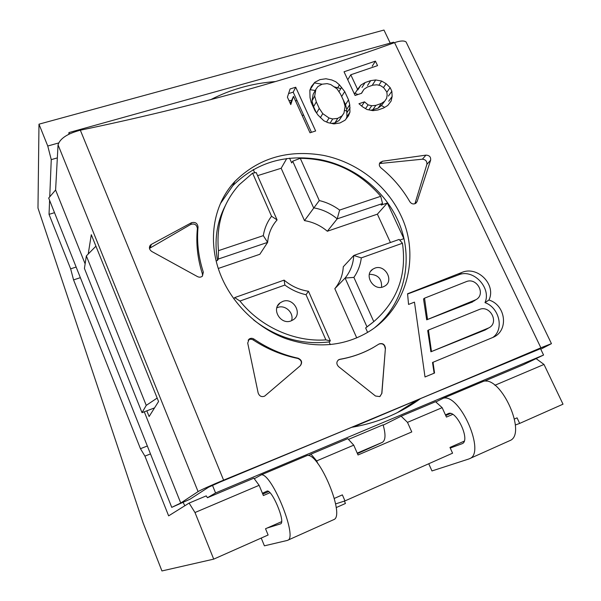 <?xml version="1.0" encoding="UTF-8"?>
<svg xmlns="http://www.w3.org/2000/svg" width="601" height="601" viewBox="0 0 601 601"><rect width="100%" height="100%" fill="white"/><g stroke="black" fill="none" stroke-linecap="round" stroke-linejoin="round"><path stroke-width="0.9" d="M308.486 291.267C299.441 289.9 291.312 286.181 284.108 280.119L284.882 285.062C291.335 289.802 298.389 293.018 306.029 294.708L308.486 291.267L330.332 340.865L325.892 339.888L306.029 294.708M218.471 250.662L218.261 259.061L267.625 242.376C268.369 233.699 271.517 226.224 277.084 219.936L256.221 172.562L252.6 173.148L239.138 184.808C222.948 202.875 216.06 224.827 218.471 250.662L263.313 235.637C264.5 228.395 267.242 221.934 271.547 216.255L277.084 219.936M263.313 235.637L267.625 242.376L259.827 254.283L218.276 268.467M284.882 285.062L239.949 301.033C260.586 326.997 294.558 342.187 325.892 339.888M291.162 320.859C280.765 325.291 270.961 309.109 280.179 302.814L282.718 301.432C293.258 297.037 302.942 313.542 293.378 319.687L291.162 320.859M252.6 173.148L271.547 216.255M319.289 200.546C326.659 202.312 333.435 205.489 339.633 210.072L380.741 196.302C359.143 171.398 332.315 158.732 300.275 158.311L319.289 200.546L304.489 220.62L281.163 168.272L257.581 175.65M402.452 243.247L361.306 257.882C360.397 265.049 357.926 271.554 353.884 277.392L373.792 321.633C397.396 301.041 406.952 274.912 402.452 243.247L399.117 239.446L353.756 255.485L343.284 266.761C342.803 275.07 339.978 282.372 334.817 288.683L356.746 337.912M383.25 286.835L385.008 285.948C394.324 280.427 384.805 263.982 374.769 268.181L372.755 269.218C363.703 274.875 373.319 291.079 383.25 286.835M276.821 307.84L277.662 307.487C285.227 304.346 294.377 313.083 291.508 320.716M381.56 287.278C381.981 278.759 377.916 274.447 369.352 274.326M253.584 319.92C276.693 337.792 301.867 345.124 329.115 341.931L330.302 344.628M329.115 341.931L330.332 340.865M253.254 169.512L254.681 172.765M304.489 220.62C312.993 222.032 320.603 225.57 327.335 231.242L377.383 214.166L390.432 242.519M233.842 298.847L234.675 297.608L284.108 280.119M399.748 240.122L403.864 238.665L387.337 202.988L381.169 205.076L382.521 203.544L380.741 196.302M239.949 301.033L234.675 297.608M225.202 205.88C216.66 222.55 214.091 240.746 217.502 260.458L218.261 259.061M303.738 115.332L302.018 115.197M367.609 332.368C342.923 346.634 315.57 348.693 285.55 338.536C257.498 328.056 233.233 304.504 221.514 277.091C206.924 243.067 212.566 205.241 234.856 181.472C258.392 158.123 287.804 149.401 323.098 155.313C356.558 161.939 386.458 184.792 400.807 215.278C421.016 256.544 406.389 309.891 367.609 332.368L365.641 327.966L372.372 322.775M300.275 158.311L292.702 161.203L291.688 162.916L289.562 158.168M217.502 260.458L216.135 260.924M415.697 400.98L397.171 412.729M310.146 89.707L315.247 90.481M373.026 109.945L374.092 110.501M288.923 100.502L291.305 100.532M295.422 100.675L297.112 100.765M311.13 102.147L312.392 102.328M344.426 110.276L346.912 111.17M85.132 263.862L55.6 190.006L48.689 198.045L171.751 507.364L189.878 499.288L208.577 487.216L219.861 482.16L351.69 427.319C365.611 424.945 378.81 421 391.281 415.479C401.776 410.821 411.535 405.179 420.565 398.576L353.268 427.041M171.751 507.364L180.751 503.029L198.082 491.603C199.682 490.461 212.874 484.534 223.602 480.154C335.29 434.328 441.059 390.207 540.892 347.806L551.448 343.652L540.772 349.204M420.565 398.576L540.532 348.693M393.933 42.851L393.617 42.183L68.927 132.581L69.468 133.91M212.476 485.33L215.571 492.94L543.567 355.033L540.404 348.422M384.685 101.208L386.601 98.406L387.157 95.011L386.789 91.953L383.708 87.731L380.576 85.65L376.94 84.801L372.815 85.177L367.271 87.092L363.996 89.279L361.577 93.283L355.093 95.484L344.035 71.782L375.422 61.137L377.556 65.629L350.774 74.779L357.587 89.346L360.931 85.034L365.13 82.547L370.674 80.639L375.723 79.948L381.627 81.052L386.12 83.704L390.117 87.588L391.844 91.224L392.152 96.43L391.101 101.073L387.773 105.46L383.573 108.015L378.014 109.96L372.943 110.659L367.016 109.51L362.516 106.783L358.947 103.74L364.506 101.839L368.082 104.874L371.719 105.746L375.858 105.37L381.41 103.432L384.685 101.208L381.417 105.528L384.655 107.354M361.396 93.343L363.996 89.279M210.508 99.751C230.716 89.361 252.3 83.299 275.25 81.578M314.451 82.938L322.144 84.2M334.013 86.784L340.835 88.632M353.906 92.937L358.001 94.5M68.799 134.241L68.927 132.581M281.584 521.676L265.529 528.752L268.114 535.003L213.716 559.133L194.987 512.525L189.097 503.09L206.241 495.885L207.443 497.726L215.571 492.94M183.177 502.496L184.838 505.749M95.927 246.192L86.356 255.913L84.425 268.437L142.024 412.669L154.555 407.884M146.824 410.836L149.108 416.531L158.566 401.521L91.292 234.69L88.227 254.013M144.278 411.805L180.751 503.029M55.6 190.006L58.049 144.849C60.01 138.515 67.44 133.632 80.339 130.199C193.079 106.79 297.818 77.597 394.564 42.626C400.296 40.68 404.135 40.47 406.096 41.987L406.832 43.52M288.585 93.576L293.198 92.148L311.461 132.318M290.245 103.417L293.461 96.363L310.003 132.783L315.638 130.973L295.715 87.235L293.198 92.148M346.063 118.93L346.927 116.797L346.717 109.465L345.522 104.597L341.338 95.867M309.988 89.902L314.781 82.322L319.942 79.632L325.93 78.754L331.842 79.986L335.891 81.819L339.437 84.861L344.696 91.562L348.535 99.819L345.522 104.597M375.234 327.214C405.908 301.92 414.788 255.665 397.223 219.034C383.032 188.827 353.433 166.184 320.288 159.633C285.317 153.803 256.169 162.48 232.842 185.671L220.432 203.604M370.84 110.253L378.097 108.165L381.417 105.528M379.697 163.044L382.371 161.256L425.974 155.133L422.383 159.197L379.471 163.555M380.425 162.12C378.81 163.975 378.953 165.861 380.839 167.769C392.678 177.4 402.354 188.744 409.874 201.786C411.572 204.055 413.593 204.528 415.922 203.221L417.094 201.56L430.624 160.204C430.97 156.974 429.422 155.291 425.974 155.133M151.317 244.419L191.449 222.738C195.25 221.761 197.451 223.196 198.045 227.043C196.662 241.94 198.42 256.988 203.333 272.185L202.402 276.144C200.959 277.339 199.314 277.489 197.474 276.595L151.85 251.526C149.288 249.678 148.763 247.574 150.288 245.223L151.317 244.419L150.122 248.003L190.742 224.428C194.581 223.302 196.797 224.684 197.383 228.553C195.881 243.63 197.556 258.768 202.417 273.951L202.529 276.009M298.066 358.204C282.447 354.8 267.768 348.437 254.02 339.107C252.345 338.07 250.73 338.047 249.182 339.039L247.71 343.066L258.145 392.934C259.384 396.209 261.54 397.276 264.628 396.142L300.357 365.671C302.581 362.463 301.815 359.976 298.066 358.204L297.803 358.444C281.989 355.229 267.144 349.076 253.269 340.001C251.571 338.994 249.933 339.009 248.356 340.038L248.123 340.226M373.687 347.273L378.976 344.042L373.687 347.273C363.312 353.185 352.058 357.189 339.948 359.27L338.694 359.729C336.297 361.787 336.26 364.086 338.588 366.633L375.49 396.014L379.772 396.592L381.883 393.4L385.414 348.234L381.763 393.467L379.982 396.487M378.976 344.042L379.163 343.922C382.762 342.916 384.843 344.358 385.414 348.234M433.005 362.2L434.553 373.026L425.012 376.97L414.472 302.13L408.567 304.437L407.561 293.769L461.726 272.516C477.382 265.432 496.531 284.634 488.944 300.019C505.734 305 508.972 330.34 493.511 337.176L432.517 362.493L434.125 373.206M293.461 96.363L290.779 104.604L287.413 97.167L290.095 88.963L295.715 87.235M314.781 82.322L311.393 86.552L309.868 90.195L310.026 97.542L311.205 102.463L315.022 110.817L318.087 115.167L323.871 120.778L327.958 122.657L333.908 123.911L339.933 122.987L345.087 120.185L348.452 115.843L349.955 112.124L349.744 104.732L348.535 99.819M473.836 301.093L475.834 299.734L426.68 319.822L423.532 298.96L424.531 298.186L427.506 319.236M475.842 299.734C486.329 294.415 476.758 276.873 466.068 281.726L424.531 298.186M486.374 329.318L488.666 327.951L430.902 351.788L427.702 330.558L428.43 330.069L431.465 351.435M488.666 327.951C499.671 322.887 490.146 304.504 479.177 309.545L428.43 330.069M381.41 103.432L378.097 108.165M375.858 105.37L372.59 110.096M371.719 105.746L368.894 109.87M368.082 104.874L365.551 108.616M364.506 101.839L361.689 106.076M392.152 96.43L388.734 101.231M391.844 91.224L388.434 96.062M390.117 87.588L386.826 92.314M386.12 83.704L383.476 87.573M381.627 81.052L378.818 85.244M375.723 79.948L372.477 84.884M370.674 80.639L367.474 85.575M365.13 82.547L361.982 87.461M360.931 85.034L357.82 89.932M357.587 89.346L355.041 93.358M350.774 74.779L347.761 79.768M375.422 61.137L372.184 66.23M486.179 381.207L485.525 380.673L523.351 364.747L543.567 355.033M49.598 200.328L49.034 214.347L54.511 212.679M57.343 157.89L51.258 159.626L49.74 196.82M357.445 453.627L382.461 442.306C385.609 440.157 385.819 434.328 383.092 424.824L348.452 439.391M317.861 463.641L316.682 460.892L310.987 454.138L347.776 438.655L353.749 445.161L358.031 454.98L411.783 431.939L407.493 422.36L442.148 407.658L446.438 417.079L452.703 414.397M310.987 454.138L308.351 455.528M261.217 538.068L264.41 545.828L287.308 540.434L333.788 519.617C345.41 515.981 319.679 453.575 307.457 455.408L261.45 474.767L254.276 478.719M207.443 497.726L253.877 478.178L259.129 485.315L263.381 495.547L269.939 492.737M485.525 380.673L484.594 381.124M428.746 463.754L431.969 470.944L468.863 458.976L509.843 440.623C527.137 434.328 501.73 376.774 483.805 381.184L443.591 398.11L435.815 401.941M407.493 422.36L401.137 416.192L435.552 401.708L442.148 407.658M401.137 416.192L383.198 425.17M51.258 159.626L47.757 146.02L38.982 124.174L37.983 208.081L142.978 522.524L161.932 570.95L213.716 559.133M494.863 385.294L543.995 364.446L563.017 404.188L519.662 423.42L517.055 417.853L514.509 418.972M464.22 441.149L449.969 447.429L452.576 453.177L344.966 500.911L342.367 494.871L334.344 498.409M194.987 512.525L259.129 485.315M316.682 460.892L353.749 445.161M344.966 500.911L335.606 503.901M519.662 423.42L515.373 424.982M543.995 364.446L536.1 358.624M38.982 124.174L383.971 30.05L390.229 43.129M49.034 214.347L70.648 268.835L73.555 279.901L140.461 448.707L144.931 456.121L168.633 515.861L189.097 503.09M144.931 456.121L150.49 453.92M344.418 501.084L345.447 503.48L336.184 507.597M450.247 448.053L462.237 443.658C470.816 440.428 456.046 409.063 448.196 413.668L445.446 414.908M469.712 458.631C485.796 452.906 460.291 394.256 443.591 398.11M287.826 540.239C297.818 537.369 272.035 473.671 261.45 474.767M445.754 415.576L450.442 413.473M267.152 528.039L280.622 523.854C285.903 522.119 271.389 487.922 266.814 491.227L262.434 493.271M140.461 448.707L147.335 445.995M73.555 279.901L80.369 277.662M70.648 268.835L76.147 267.047M47.757 146.02L58.537 142.993M430.624 160.204L426.883 164.351C427.123 161.248 425.628 159.535 422.383 159.197M426.883 164.351L414.923 203.762M149.491 248.461L150.122 248.003M300.23 365.784C302.311 362.538 301.507 360.089 297.803 358.444M338.183 360.082L339.783 359.406C351.961 357.257 363.214 353.253 373.544 347.386M378.788 344.178L378.976 344.065C382.544 343.081 384.61 344.523 385.188 348.4M488.944 300.019L484.992 302.626C491.701 287.932 473.287 268.482 458.721 274.815L407.583 294.017M492.677 337.559C504.412 329.618 499.454 307.689 484.992 302.626M485.398 329.904L430.902 351.788M472.656 301.897L426.68 319.822M349.955 112.124L346.927 116.797M350.098 107.804L347.07 112.515M349.744 104.732L346.717 109.465M344.696 91.562L341.729 96.408M341.638 87.295L338.964 91.75M339.437 84.861L337.717 87.754M157.169 398.057L146.246 405.382L142.024 412.669M86.356 255.913L146.246 405.382M286.775 158.499L281.163 168.272M292.702 161.203L313.617 207.841C322.384 209.328 330.25 213.002 337.199 218.862L327.335 231.242M361.306 257.882L353.756 255.485C353.29 264.042 350.406 271.569 345.094 278.053L334.817 288.683M353.884 277.392L345.094 278.053L366.986 326.861L365.641 327.966M339.633 210.072L337.199 218.862L382.521 203.544M373.792 321.633L366.986 326.861M387.337 202.988L377.383 214.166M316.314 112.65L313.587 106.677L316.299 101.9L314.691 96.055L315.878 89.346L317.824 86.612L322.053 84.208L327.117 83.622L330.745 84.553L337.003 88.828L340.482 94.019L343.464 100.45L345.102 106.287L343.952 113.071L339.054 120.501L334.87 122.965L331.399 123.385M313.587 106.677L311.994 100.885L313.181 94.222L315.878 89.346M314.691 96.055L311.994 100.885M316.299 101.9L319.266 108.383L322.76 113.649L329.048 118.014L332.699 118.953L337.792 118.337L342.014 115.858L343.952 113.071M342.014 115.858L339.054 120.501M337.792 118.337L334.87 122.965M332.699 118.953L330.114 123.115M329.048 118.014L326.591 122.026M322.76 113.649L320.348 117.698M319.266 108.383L316.577 113.018M58.049 144.849L198.082 491.603M80.339 130.199L223.602 480.154M394.564 42.626L540.892 347.806M382.394 442.336L357.212 453.109L382.461 442.306M268.602 491.603L262.78 494.097M462.312 443.621L461.936 443.786M382.371 161.256L380.906 163.089M417.094 201.56L415.006 203.731M191.449 222.738L190.742 224.428M198.045 227.043L197.383 228.553M203.333 272.185L202.417 273.951M254.02 339.107L253.269 340.001M461.726 272.516L458.721 274.815M474.79 300.237L471.68 302.356M487.989 328.259L484.774 330.182M280.179 302.814L277.512 306.022M370.832 271.096L372.755 269.218M234.856 181.472L232.842 185.671M551.448 343.652L406.096 41.987M150.288 245.223L149.409 247.897M248.356 340.038L249.175 339.047"/></g></svg>
